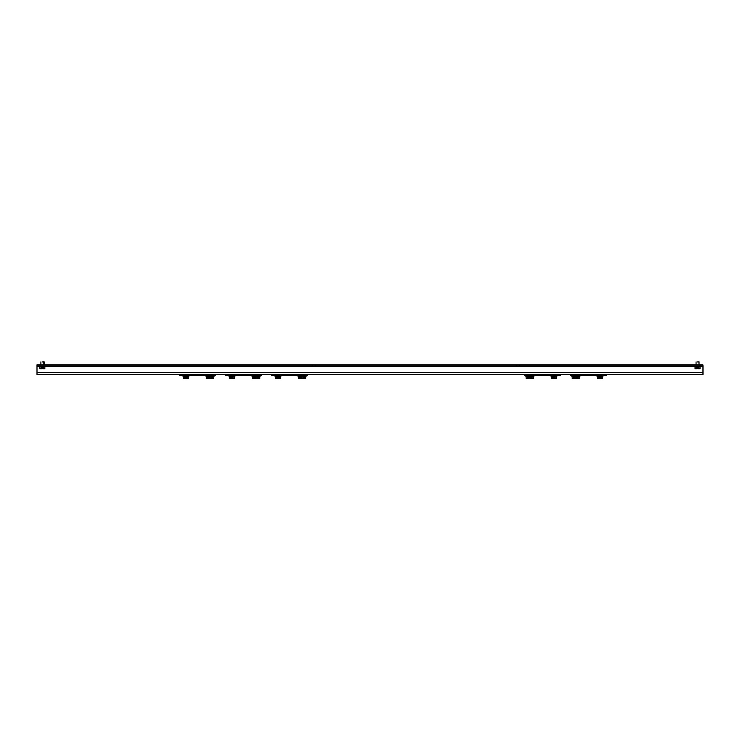 <?xml version="1.0" encoding="UTF-8"?>
<svg xmlns="http://www.w3.org/2000/svg" width="740" height="740" viewBox="0 0 740 740"><rect width="100%" height="100%" fill="white"/><g stroke="black" fill="none" stroke-linecap="round" stroke-linejoin="round"><path stroke-width="1.11" d="M307.405 374.496L307.405 375.606L274.346 375.606L274.346 374.496M271.765 374.496A2.229 2.229 0 0 0 273.698 375.606L274.346 375.606M273.698 375.606L271.469 375.606L271.469 374.496M277.223 375.606L277.223 374.496M301.661 375.606L301.661 374.496M304.529 375.606L304.529 374.496M307.109 374.496A2.229 2.229 0 0 1 305.176 375.606M606.421 374.496L606.421 375.606L573.361 375.606L573.361 374.496M570.78 374.496A2.229 2.229 0 0 0 572.714 375.606L573.361 375.606M572.714 375.606L570.485 375.606L570.485 374.496M261.405 374.496L261.405 375.606L228.346 375.606L228.346 374.496M225.765 374.496A2.229 2.229 0 0 0 227.698 375.606L228.346 375.606M227.698 375.606L225.469 375.606L225.469 374.496M231.213 375.606L231.213 374.496M255.651 375.606L255.651 374.496M258.528 375.606L258.528 374.496M261.109 374.496A2.229 2.229 0 0 1 259.176 375.606M697.533 361.925L699.06 361.925L697.533 361.925M42.347 361.925L44.215 361.925L42.347 361.925M516.576 365.949L516.576 364.829L702.889 364.829L702.889 365.949L37 365.949L37 374.496L703 374.496L703 365.949L702.889 366.651L700.031 366.651M702.889 364.829L703 365.949M702.889 374.496L702.889 366.651M37 365.949L37 364.829L516.576 364.829M519.452 365.949L519.452 364.829M700.012 365.949L700.012 364.829M315.314 365.949L315.314 364.829M312.437 365.949L312.437 364.829M39.877 365.949L39.877 364.829M179.764 374.496A2.229 2.229 0 0 0 181.698 375.606L179.459 375.606L179.459 374.496M181.698 375.606L182.336 375.606L182.336 374.496M212.528 374.496L212.528 375.606L182.336 375.606M185.213 375.606L185.213 374.496M209.651 375.606L209.651 374.496M212.528 375.606L213.176 375.606A2.229 2.229 0 0 0 215.109 374.496M215.405 374.496L215.405 375.606L213.176 375.606M576.238 375.606L576.238 374.496M600.677 375.606L600.677 374.496M603.544 375.606L603.544 374.496M606.125 374.496A2.229 2.229 0 0 1 604.192 375.606M524.78 374.496A2.229 2.229 0 0 0 526.713 375.606L524.484 375.606L524.484 374.496M526.713 375.606L527.361 375.606L527.361 374.496M557.544 374.496L557.544 375.606L527.361 375.606M530.229 375.606L530.229 374.496M554.667 375.606L554.667 374.496M557.544 375.606L558.191 375.606A2.229 2.229 0 0 0 560.125 374.496M560.421 374.496L560.421 375.606L558.191 375.606M211.668 377.086L211.668 378.371L212.482 378.371L212.482 376.179M213.721 376.179L213.721 378.371L212.482 378.371M208.745 377.086L208.745 378.371L209.365 378.371L209.365 377.086L208.745 377.086M214.221 375.606L214.221 376.179L205.942 376.179L205.942 375.606M529.711 376.179L529.711 378.371L531.144 378.371L531.144 377.086L531.385 378.371L532.199 378.371L532.199 376.179M552.706 376.179L552.706 378.371L553.52 378.371L553.52 377.086L554.38 377.086L554.38 378.371L555.194 378.371L555.194 376.179M575.711 376.179L575.711 378.371L577.145 378.371L577.145 377.086L577.385 378.371L578.199 378.371L578.199 376.179M527.407 376.179L527.407 378.371L528.221 378.371L528.462 377.086M533.438 376.179L533.438 378.371L532.199 378.371M530.515 378.371L530.515 377.086L531.385 377.086M528.462 376.179L528.462 378.371L529.711 378.371M533.938 375.606L533.938 376.179L525.659 376.179L525.659 375.606M556.443 376.179L556.443 378.371L555.194 378.371M553.52 377.086L554.38 377.086M551.466 376.179L551.466 378.371L552.706 378.371M556.942 376.179L556.942 375.606L556.942 376.179L550.958 376.179L550.958 375.606M579.448 376.179L579.448 378.371L578.199 378.371M576.525 378.371L576.525 377.086L577.385 377.086M574.462 376.179L574.462 378.371L575.711 378.371M579.947 375.606L579.947 376.179L571.659 376.179L571.659 375.606M601.204 376.179L601.204 378.371L600.39 378.371L600.39 377.086L599.52 377.086L600.39 377.086M602.443 376.179L602.443 378.371L601.204 378.371M598.706 376.179L598.706 378.371L597.467 378.371L597.467 376.179M599.52 377.086L599.52 378.371L598.706 378.371M602.943 375.606L602.943 376.179L596.967 376.179L596.967 375.606M184.686 376.179L184.686 378.371L185.5 378.371L185.5 377.086L186.36 377.086L186.36 378.371L187.174 378.371L187.174 376.179M211.427 376.179L211.427 378.371L209.365 378.371M210.179 376.179L210.179 378.371M207.69 376.179L207.69 378.371L206.442 378.371L206.442 376.179M208.504 377.086L208.504 378.371L207.69 378.371M188.422 376.179L188.422 378.371L187.174 378.371M185.5 377.086L186.36 377.086M183.446 376.179L183.446 378.371L184.686 378.371M188.922 375.606L188.922 376.179L182.947 376.179L182.947 375.606M43.595 366.522L43.595 368.705L42.781 368.705L42.781 367.429L41.921 367.429L41.921 368.705L39.858 368.705L39.858 366.522M44.835 366.522L44.835 368.705L43.595 368.705M41.107 366.522L41.107 368.705M45.334 365.949L45.334 366.522L39.359 366.522L39.359 365.949M698.782 366.522L698.782 368.705L697.968 368.705L697.968 367.429L697.108 367.429L697.108 368.705L695.045 368.705L695.045 366.522M700.031 366.522L700.031 368.705L698.782 368.705M696.294 366.522L696.294 368.705M700.53 365.949L700.53 366.522L694.546 366.522L694.546 365.949M573.408 376.179L573.408 378.371L574.221 378.371L574.462 377.086M572.159 376.179L572.159 378.371L573.408 378.371M526.159 376.179L526.159 378.371L527.407 378.371M257.668 377.086L257.668 378.371L259.731 378.371L259.731 376.179M255.365 378.371L254.745 378.371L254.505 377.086L255.365 377.086L255.365 378.371L257.428 378.371L257.428 376.179M258.482 376.179L258.482 378.371M260.23 375.606L260.23 376.179L251.942 376.179L251.942 375.606M230.686 376.179L230.686 378.371L231.5 378.371L231.5 377.086L232.369 377.086L232.369 378.371L234.423 378.371L234.423 376.179M254.505 377.086L254.505 378.371L252.451 378.371L252.451 376.179M256.179 376.179L256.179 378.371M253.691 376.179L253.691 378.371M230.686 378.371L229.446 378.371L229.446 376.179M231.5 377.086L232.369 377.086M233.183 376.179L233.183 378.371M234.922 375.606L234.922 376.179L228.947 376.179L228.947 375.606M303.668 377.086L303.668 378.371L305.731 378.371L305.731 376.179M301.374 378.371L300.745 378.371L300.505 377.086L301.374 377.086L301.374 378.371L303.428 378.371L303.428 376.179M304.482 376.179L304.482 378.371M306.231 375.606L306.231 376.179L297.952 376.179L297.952 375.606M276.695 376.179L276.695 378.371L277.509 378.371L277.509 377.086L278.37 377.086L278.37 378.371L280.423 378.371L280.423 376.179M300.505 377.086L300.505 378.371L298.451 378.371L298.451 376.179M302.188 376.179L302.188 378.371M299.691 376.179L299.691 378.371M276.695 378.371L275.447 378.371L275.447 376.179M277.509 377.086L278.37 377.086M279.183 376.179L279.183 378.371M280.932 375.606L280.932 376.179L274.947 376.179L274.947 375.606M37 372.673L702.889 372.673M695.045 366.651L44.835 366.651M39.858 366.651L37 366.651M699.004 364.829L698.949 361.629M696.072 364.829L696.072 361.925M43.817 364.829L43.762 361.629M40.885 364.829L40.885 361.925L40.885 364.829M44.215 364.829L44.215 361.925M43.817 361.629L43.873 364.829M699.06 364.829L699.06 361.925M527.962 376.179L527.962 375.606M573.962 376.179L573.962 375.606M211.927 376.179L211.927 375.606M257.927 376.179L257.927 375.606M303.927 376.179L303.927 375.606"/></g></svg>
